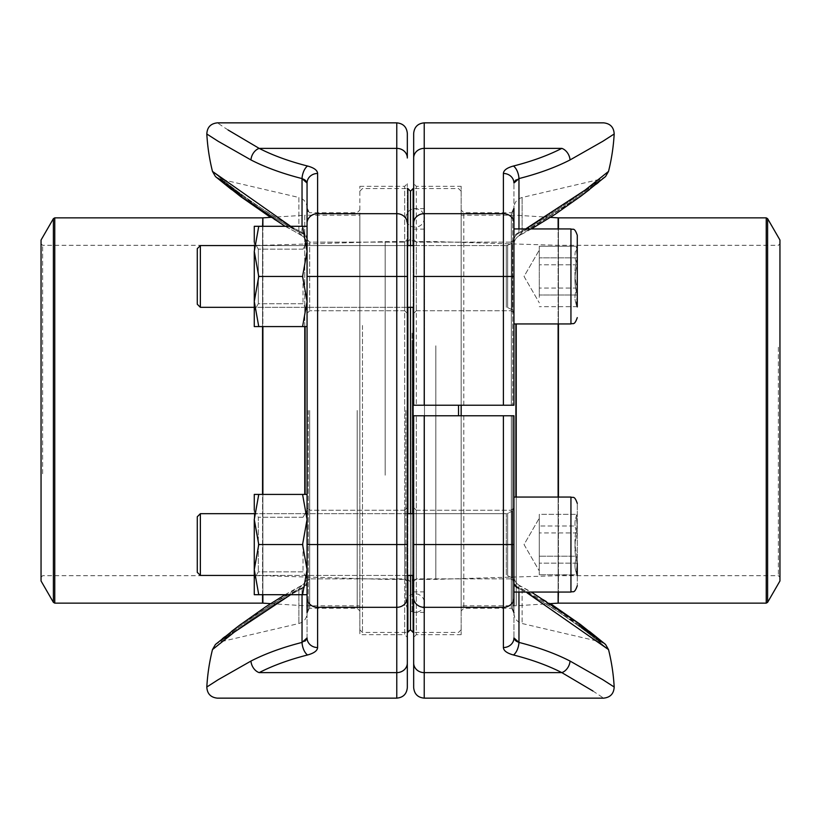 <?xml version="1.0" encoding="UTF-8"?>
<svg xmlns="http://www.w3.org/2000/svg" width="821" height="821" viewBox="0 0 821 821"><rect width="100%" height="100%" fill="white"/><g stroke="black" fill="none" stroke-linecap="round" stroke-linejoin="round"><path stroke-width="0.62" stroke-dasharray="4.11 3.08" d="M511.309 415.775L463.803 415.775L511.309 415.775L511.309 608.289L511.309 415.775L512.704 415.775L511.309 415.775M463.803 415.775L463.803 608.289L463.803 415.775L461.166 415.775L461.166 634.674L461.166 415.775L461.166 610.927L461.166 415.775L416.309 415.775L463.803 415.775M513.946 605.785L513.946 415.775L413.671 415.775L413.671 687.588M513.946 415.775L513.946 612.671L513.946 415.775L512.704 415.775L513.946 415.775M513.946 582.705L513.946 637.917L513.946 582.705A10.56 6.773 0 0 0 518.964 588.472C569.979 615.288 608.751 650.099 608.525 649.585C608.936 650.273 570.267 615.463 518.964 588.472L518.964 592.054M578.897 624.997L522.105 588.996A10.56 8.846 180 0 1 513.946 580.385L513.946 613.236L513.946 580.385A10.56 8.846 -0 0 0 522.105 588.996C566.736 612.764 600.931 642.289 600.685 641.858C600.777 642.166 566.695 612.743 522.105 588.996L519.549 585.527L518.841 586.44L518.964 588.472L518.862 586.153L519.549 585.527C515.968 583.454 514.1 580.344 513.946 576.209C514.1 580.344 515.968 583.454 519.549 585.527L531.372 592.054M461.166 634.674L416.309 634.674L416.309 415.775L416.309 634.674L413.671 637.312L413.671 415.775L413.671 581.504L413.671 507.614L413.671 581.504L413.671 507.614L413.671 581.504L416.309 578.867L416.309 510.252L416.309 578.867L416.309 510.252L416.309 578.867L511.309 578.867L511.309 510.252L511.309 578.867L511.309 510.252L511.309 578.867L513.946 581.504L511.309 578.867L416.309 578.867L413.671 581.504M513.433 654.973A189.682 78.108 180 0 1 561.821 672.625A10.56 7.512 -62.7 0 0 570.041 661.059A200.201 82.439 0 0 0 518.964 642.422A10.56 5.059 -75.7 0 1 513.433 654.973C506.968 653.208 503.622 650.725 503.386 647.543A10.56 9.616 180 0 0 513.946 637.917M592.957 691.025L603.64 698.148M596.21 638.256L594.753 637.096M416.309 415.775L413.671 415.775L416.309 415.775M522.105 588.996L522.105 623.519L522.105 588.996L519.549 585.527L550.429 603.63L516.224 605.775L516.224 323.946M516.286 641.222L515.414 640.585M511.309 405.225L463.803 405.225L511.309 405.225L511.309 212.711L511.309 405.225L512.704 405.225L511.309 405.225M463.803 405.225L463.803 212.711L463.803 405.225L461.166 405.225L461.166 186.326L461.166 405.225L461.166 210.073L461.166 405.225L416.309 405.225L463.803 405.225M413.671 133.413L413.671 405.225L513.946 405.225L513.946 228.946L513.946 323.946L513.946 228.946L513.946 323.946L513.946 228.946L570.944 228.946L570.944 323.946L570.944 228.946L570.944 323.946L513.946 323.946M513.946 208.329L513.946 215.215M594.763 183.894L522.105 232.004L522.105 197.481L522.105 232.004A10.56 8.846 0 0 0 513.946 240.615L513.946 207.764L513.946 240.615A10.56 8.846 180 0 1 522.105 232.004C566.736 208.236 600.931 178.711 600.685 179.142C600.777 178.834 566.695 208.257 522.105 232.004L519.549 235.473L518.841 234.56L518.964 232.528A10.56 6.773 180 0 0 513.946 238.295L513.946 183.083L513.946 238.295A10.56 6.773 0 0 1 518.964 232.528C569.979 205.712 608.751 170.901 608.525 171.415C608.936 170.727 570.267 205.537 518.964 232.528L518.964 178.578A200.201 82.439 180 0 0 570.041 159.941A10.56 7.512 62.7 0 0 561.821 148.375L424.221 148.375L424.221 122.852M413.671 239.496L416.309 242.133L511.309 242.133L511.309 310.749L511.309 242.133L511.309 310.749L511.309 242.133L416.309 242.133L416.309 310.749L416.309 242.133L416.309 310.749L416.309 242.133L413.671 239.496L413.671 405.225L413.671 183.688L416.309 186.326L416.309 405.225L416.309 186.326L461.166 186.326M596.21 182.744L600.685 179.142L522.105 197.481C517.004 199.021 514.285 202.448 513.946 207.764M416.309 405.225L413.671 405.225L416.309 405.225M513.946 183.083A10.56 9.616 0 0 0 503.386 173.457C503.622 170.265 506.968 167.792 513.433 166.027A10.56 5.059 75.7 0 1 518.964 178.578L516.286 179.778M514.551 181.328L515.424 180.404M522.105 232.004L520.37 234.683L518.964 235.268L518.964 228.946M512.704 405.225L513.946 405.225L512.704 405.225L512.704 211.315L512.704 405.225M424.478 333.172L424.478 612.374L424.478 333.172M424.478 341.023L424.478 591.879L424.478 341.023M410.5 332.567L410.5 613.964L410.5 332.567M410.5 326.501L410.5 629.799L410.5 326.501M410.5 575.439L410.5 513.679L410.5 575.439M410.5 307.321L410.5 245.561L410.5 307.321M458.529 405.225L458.529 415.775M413.137 632.437L413.137 188.563M413.137 245.561L413.137 307.321M413.137 513.679L413.137 575.439M461.166 415.775L461.166 405.225M461.166 335.697L461.166 605.785L461.166 335.697M779.95 240.03L779.95 580.97M779.95 346.616L779.95 577.276L779.95 346.616M778.37 347.221L778.37 575.695L778.37 347.221M558.28 347.221L558.28 575.695L558.28 347.221M435.838 345.805L435.838 579.39L435.838 345.805M413.137 345.805L413.137 579.39L413.137 345.805M410.5 344.799L410.5 582.027L410.5 344.799M410.5 341.628L410.5 590.299L410.5 341.628M424.478 410.5L424.478 222.768L424.478 410.5M200.365 245.561L197.276 248.65L197.276 304.232L197.276 248.65L197.276 304.232L200.365 307.321L200.365 245.561L200.365 307.321L200.365 245.561L506.29 245.561L506.29 307.321L506.29 245.561L506.29 307.321L506.29 245.561L507.645 245.263L507.645 307.618L507.645 245.263L507.645 307.618L507.645 245.263L512.13 243.16L512.13 309.733L512.13 243.16L512.13 309.733L512.13 243.16L513.946 240.286L513.946 312.596L513.946 240.286L513.946 312.596L513.946 240.286L512.13 243.16L506.29 245.561L413.671 245.561M577.276 306.91L576.178 305.002L577.276 295.016L577.276 245.972L577.276 288.079C574.187 294.246 574.187 300.435 577.276 306.654L576.178 304.991L577.276 306.91L577.276 295.016C574.187 284.979 574.187 274.912 577.276 264.803C574.187 258.636 574.187 252.447 577.276 246.238L576.178 247.891L577.276 257.866C574.187 267.903 574.187 277.98 577.276 288.079L577.276 306.654L576.178 304.991L577.276 295.016L577.276 245.972L577.276 288.079C574.187 294.246 574.187 300.435 577.276 306.654L577.276 235.278C574.32 226.668 572.873 230.157 570.944 228.946M539.284 297.366L539.284 246.238L539.284 297.366M577.276 306.654L539.284 306.654L577.276 306.654M577.276 288.079L539.284 288.079L577.276 288.079C574.187 277.98 574.187 267.903 577.276 257.866L539.284 257.866L577.276 257.866L576.178 247.891L577.276 245.972L576.178 247.891L577.276 246.238L539.284 246.238L577.276 246.238C574.187 252.447 574.187 258.636 577.276 264.803L539.284 264.803L577.276 264.803C574.187 274.912 574.187 284.979 577.276 295.016L539.284 295.016L577.276 295.016M197.276 533.948L197.276 572.35L197.276 533.948M577.276 560.281L577.276 503.386L577.276 585.722L577.276 514.09L577.276 575.028L577.276 514.09L576.178 516.009L577.276 525.984C574.187 536.021 574.187 546.088 577.276 556.197C574.187 562.364 574.187 568.553 577.276 574.762L576.178 573.109L577.276 563.134C574.187 553.097 574.187 543.02 577.276 532.921C574.187 526.754 574.187 520.565 577.276 514.346L539.284 514.346L539.284 574.762L539.284 514.346L539.284 574.762L539.284 514.346L577.276 514.346L576.178 516.009L577.276 525.984L539.284 525.984L577.276 525.984C574.187 536.021 574.187 546.088 577.276 556.197L539.284 556.197L577.276 556.197C574.187 562.364 574.187 568.553 577.276 574.762L539.284 574.762L577.276 575.028L577.276 560.281M513.946 562.693L513.946 497.054L513.946 562.693M513.946 558.362L513.946 508.404L513.946 558.362M200.365 532.767L200.365 575.439L200.365 532.767M577.276 532.921L539.284 532.921L577.276 532.921L577.276 514.346C574.187 520.565 574.187 526.754 577.276 532.921L577.276 563.134L539.284 563.134L577.276 563.134L577.276 574.762L576.178 573.109L577.276 563.134C574.187 553.097 574.187 543.02 577.276 532.921M200.365 513.679L197.276 516.768L197.276 572.35L200.365 575.439L200.365 513.679L506.29 513.679L506.29 575.439L506.29 513.679L506.29 575.439L506.29 513.679L507.645 513.382L507.645 575.737L507.645 513.382L507.645 575.737L507.645 513.382L512.13 511.267L512.13 577.84L512.13 511.267L512.13 577.84L512.13 511.267L513.946 508.404L512.13 511.267L506.29 513.679L413.671 513.679M577.276 575.028L576.178 573.109L577.276 575.028L577.276 563.134M539.284 565.474L539.284 518.164L539.284 565.474M258.759 326.584L254.274 326.584L258.759 326.584L254.274 301.512L258.759 326.584L254.274 326.584L254.274 301.512L258.759 276.441L254.274 301.512L254.274 326.584L254.274 251.37L258.759 276.441L254.274 251.37L258.759 226.298L254.274 251.37L254.274 301.512L258.759 326.584L307.054 326.584L258.759 326.584L302.58 326.584L307.054 301.512L302.58 326.584L307.054 326.584L307.054 301.512L302.58 276.441L258.759 276.441L254.274 301.512L254.274 226.298L258.759 226.298L254.274 226.298L254.274 251.37L258.759 276.441L302.58 276.441L307.054 301.512L307.054 326.584L307.054 251.37L302.58 276.441L307.054 251.37L302.58 226.298L258.759 226.298L254.274 251.37L254.274 310.749L254.274 242.133L254.274 310.749L254.274 242.133L258.317 249.143L258.317 303.739L258.317 249.143L258.317 303.739L258.317 249.143L254.274 242.133M242.103 196.003L298.895 232.004C254.264 208.236 220.069 178.711 220.315 179.142C220.223 178.834 254.305 208.257 298.895 232.004L298.895 197.481C303.996 199.021 306.715 202.448 307.054 207.764L307.054 251.37L307.054 226.298L302.58 226.298L307.054 226.298L302.58 226.298L307.054 251.37L307.054 301.512L302.58 326.584M302.58 226.298L258.759 226.298L302.58 226.298L307.054 251.37L302.58 276.441L258.759 276.441M303.011 276.441L303.011 303.739L303.011 276.441M307.054 637.917L307.054 582.705L307.054 637.917A10.56 9.616 180 0 0 317.614 647.543L317.614 173.457A10.56 9.616 180 0 0 307.054 183.083L307.054 605.785M309.691 410.5L309.691 608.289L309.691 410.5M357.197 410.5L357.197 608.289L357.197 410.5M307.054 239.496L309.691 242.133L404.691 242.133L404.691 310.749L404.691 242.133L404.691 310.749L404.691 242.133L309.691 242.133L309.691 310.749L309.691 242.133L309.691 310.749L309.691 242.133L307.054 239.496L307.054 581.504L309.691 578.867L309.691 510.252L309.691 578.867L309.691 510.252L309.691 578.867L307.054 581.504M307.054 612.671L307.054 208.329M226.237 637.106L298.895 588.996L298.895 623.519L298.895 588.996A10.56 8.846 180 0 0 307.054 580.385L307.054 613.236L307.054 580.385A10.56 8.846 0 0 1 298.895 588.996C254.264 612.764 220.069 642.289 220.315 641.858C220.223 642.166 254.305 612.743 298.895 588.996L301.451 585.527L302.159 586.44L302.036 588.472C251.021 615.288 212.249 650.099 212.475 649.585C212.064 650.273 250.733 615.463 302.036 588.472A10.56 6.773 0 0 0 307.054 582.705L307.054 576.209L307.054 582.705A10.56 6.773 180 0 1 302.036 588.472L290.644 594.702M307.054 240.615L307.054 244.791L307.054 240.615A10.56 8.846 180 0 0 298.895 232.004A10.56 8.846 -0 0 1 307.054 240.615M407.329 687.588L407.329 183.688L407.329 637.312L404.691 634.674L404.691 186.326L404.691 634.674L359.834 634.674L359.834 186.326L359.834 634.674M259.179 148.375A10.56 7.512 -62.7 0 0 250.959 159.941A200.201 82.439 180 0 0 302.036 178.578A10.56 5.059 -75.7 0 1 307.567 166.027A189.682 78.108 0 0 1 259.179 148.375L396.779 148.375A10.56 9.616 0 0 1 407.329 157.991L407.329 133.413M407.329 581.504L404.691 578.867L309.691 578.867L404.691 578.867L404.691 510.252L404.691 578.867L404.691 510.252L404.691 578.867L407.329 581.504L407.329 239.496L404.691 242.133L407.329 239.496M290.644 226.298L302.036 232.528C251.021 205.712 212.249 170.901 212.475 171.415C212.064 170.727 250.733 205.537 302.036 232.528A10.56 6.773 0 0 1 307.054 238.295A10.56 6.773 180 0 0 302.036 232.528L301.646 235.535L298.895 232.004L301.451 235.473C305.032 237.546 306.9 240.656 307.054 244.791C306.9 240.656 305.032 237.546 301.451 235.473L270.571 217.37L304.776 215.225L304.776 494.416M304.714 641.222L302.036 642.422A200.201 82.439 0 0 0 250.959 661.059A10.56 7.512 -117.3 0 0 259.179 672.625L396.779 672.625L396.779 698.148M228.043 129.975L217.36 122.852M224.79 638.256L220.315 641.858L298.895 623.519C303.996 621.979 306.715 618.552 307.054 613.236M224.79 182.744L226.247 183.904M305.586 180.415L304.714 179.778M302.036 178.578L301.964 235.391L285.092 226.298M298.895 588.996L301.451 585.527L302.138 586.153L302.036 642.422A10.56 5.059 -104.3 0 0 307.567 654.973A189.682 78.108 180 0 0 259.179 672.625M306.449 639.672L305.576 640.596M410.5 476.201L410.5 238.973L410.5 476.201M362.472 325.485L362.472 632.437L362.472 325.485M407.863 307.321L407.863 245.561M407.863 188.563L407.863 632.437M407.863 575.439L407.863 513.679M359.834 326.501L359.834 629.799L359.834 326.501M359.834 485.303L359.834 215.215L359.834 485.303M41.05 580.97L41.05 240.03M41.05 474.384L41.05 243.724L41.05 474.384M42.63 473.779L42.63 245.305L42.63 473.779M262.72 473.779L262.72 245.305L262.72 473.779M385.162 475.195L385.162 241.61L385.162 475.195M407.863 475.195L407.863 241.61L407.863 475.195M302.58 276.441L307.054 301.512L307.054 326.584M254.274 251.37L254.274 226.298L258.759 226.298M307.054 226.298L307.054 310.749L307.054 276.441L396.779 276.441L396.779 672.625A10.56 9.616 180 0 0 407.329 663.009M258.759 594.702L254.274 594.702L258.759 594.702L254.274 594.702L254.274 569.63L258.759 594.702L254.274 569.63L254.274 594.702L254.274 569.63L258.759 594.702L307.054 594.702L307.054 569.63L302.58 594.702L258.759 594.702L307.054 594.702L302.58 594.702L307.054 569.63L307.054 594.702L307.054 519.488L302.58 544.559L258.759 544.559L254.274 569.63L258.759 544.559L254.274 569.63L254.274 519.488L258.759 544.559L254.274 519.488L254.274 578.867L254.274 510.252L254.274 578.867L254.274 510.252L258.317 517.261L258.317 571.857L258.317 517.261L258.317 571.857L258.317 517.261L254.274 510.252M307.054 494.416L307.054 569.63L302.58 544.559L307.054 519.488L302.58 494.416L307.054 519.488L307.054 494.416L302.58 494.416L307.054 494.416L307.054 519.488L307.054 494.416L302.58 494.416L307.054 519.488L302.58 544.559L307.054 569.63L302.58 594.702M302.58 494.416L254.274 494.416L302.58 494.416L258.759 494.416L254.274 519.488L254.274 569.63L254.274 519.488L258.759 544.559L302.58 544.559L307.054 569.63L307.054 594.702M303.011 544.559L303.011 571.857L303.011 544.559M307.054 544.559L307.054 510.252L307.054 578.867L307.054 510.252L307.054 578.867L307.054 544.559L407.329 544.559M254.274 519.488L254.274 494.416L254.274 519.488L258.759 494.416L254.274 519.488L254.274 494.416L258.759 494.416M302.58 544.559L258.759 544.559M307.054 519.488L307.054 569.63L307.054 519.488M503.386 415.775L503.386 544.559L424.221 544.559L424.221 415.775M513.946 544.559L503.386 544.559L503.386 607.324L424.221 607.324L424.221 544.559L413.671 544.559M561.821 672.625L424.221 672.625L424.221 607.324A10.56 9.616 0 0 1 413.671 597.709M513.946 597.709A10.56 9.616 180 0 1 503.386 607.324L503.386 647.543M518.964 642.422L518.964 588.472M424.221 698.148L424.221 672.625A10.56 9.616 0 0 1 413.671 663.009M512.704 415.775L512.704 609.685L512.704 415.775M424.221 405.225L424.221 148.375A10.56 9.616 -0 0 0 413.671 157.991M503.386 173.457L503.386 276.441L413.671 276.441M513.946 276.441L503.386 276.441L503.386 405.225M513.946 223.291A10.56 9.616 0 0 0 503.386 213.676L424.221 213.676A10.56 9.616 0 0 0 413.671 223.291M561.821 148.375A189.682 78.108 0 0 1 513.433 166.027M412.08 333.172L412.08 612.374L412.08 333.172M515.896 323.946L515.896 497.054M558.116 217.852L558.116 603.148M558.116 592.054L558.116 497.054M558.116 323.946L558.116 228.946M516.224 497.054L516.224 605.775L461.166 605.785M558.444 603.137L558.444 217.863M558.444 228.946L558.444 323.946M558.444 497.054L558.444 592.054M766.239 217.863L766.239 603.137M767.604 602.347L767.604 218.653M412.08 341.023L412.08 591.879L412.08 341.023M513.946 497.054L570.944 497.054L570.944 592.054L570.944 497.054L570.944 592.054L513.946 592.054M307.054 223.291A10.56 9.616 180 0 1 317.614 213.676L396.779 213.676L396.779 276.441L407.329 276.441M396.779 122.852L396.779 213.676A10.56 9.616 0 0 1 407.329 223.291M307.567 166.027C314.033 167.792 317.378 170.275 317.614 173.457M307.054 597.709A10.56 9.616 180 0 0 317.614 607.324L396.779 607.324A10.56 9.616 180 0 0 407.329 597.709M317.614 647.543C317.378 650.735 314.033 653.208 307.567 654.973M302.036 232.528L302.036 226.298M302.036 594.702L302.036 588.472M215.902 176.926L220.315 179.142L298.895 197.481L298.895 232.004M308.296 410.5L308.296 609.685L308.296 410.5M305.104 494.416L305.104 326.584M262.884 494.416L262.884 594.702M262.884 603.148L262.884 217.852M262.884 226.298L262.884 326.584M304.776 326.584L304.776 215.225L359.834 215.215M262.556 326.584L262.556 226.298M262.556 217.863L262.556 603.137M262.556 594.702L262.556 494.416M54.761 603.137L54.761 217.863M53.396 218.653L53.396 602.347M512.704 609.685L511.309 608.289L463.803 608.289L461.166 610.927M513.946 613.236C514.285 618.552 517.004 621.979 522.105 623.519L600.685 641.858L605.098 644.075M416.309 510.252L511.309 510.252L513.946 507.614L511.309 510.252L416.309 510.252L413.671 507.614L416.309 510.252M580.139 624.278L589.406 631.37M512.704 211.315L511.309 212.711L463.803 212.711L461.166 210.073M416.309 310.749L511.309 310.749L513.946 313.386L511.309 310.749L416.309 310.749L413.671 313.386L416.309 310.749M531.372 228.946L519.549 235.473C515.968 237.546 514.1 240.656 513.946 244.791C514.1 240.656 515.968 237.546 519.549 235.473L580.139 196.722M589.406 189.63L596.323 184.14M598.632 182.272L605.087 176.936L600.685 179.142M511.309 242.133L513.946 239.496L511.309 242.133M424.478 208.626L412.08 208.626L410.5 207.036M424.478 612.374L412.08 612.374L410.5 613.964M461.166 191.201L458.529 188.563L413.671 188.563M461.166 629.799L458.529 632.437L413.671 632.437M550.429 217.37L515.896 215.215L461.166 215.215M41.05 577.276L42.63 575.695L262.72 575.695L385.162 579.39L407.863 579.39L410.5 582.027L413.137 579.39L435.838 579.39L558.28 575.695L778.37 575.695L779.95 577.276M41.05 243.724L42.63 245.305L262.72 245.305L385.162 241.61L407.863 241.61L410.5 238.973L413.137 241.61L435.838 241.61L558.28 245.305L778.37 245.305L779.95 243.724M424.478 229.121L412.08 229.121L410.5 230.701M424.478 591.879L412.08 591.879L410.5 590.299M405.841 410.5L405.841 603.066C406.754 596.354 410.613 593.347 417.396 594.024C421.82 595.42 424.18 598.427 424.478 603.066C424.149 607.858 421.666 610.906 417.027 612.189C410.264 612.507 406.539 609.469 405.841 603.066L405.841 410.5M424.478 217.934C423.605 224.585 419.777 227.602 412.994 226.996C408.519 225.621 406.138 222.604 405.841 217.934C406.138 213.286 408.509 210.268 412.963 208.883C419.747 208.247 423.585 211.274 424.478 217.934M512.13 309.733L513.946 312.596L512.13 309.733L507.645 307.618L512.13 309.733M200.365 307.321L413.671 307.321M407.329 245.561L254.274 245.561M407.329 307.321L254.274 307.321M524.044 276.441L539.284 302.836L524.044 276.441L539.284 250.056L524.044 276.441M512.13 577.84L513.946 580.714L512.13 577.84L507.645 575.737L512.13 577.84M413.671 575.439L200.365 575.439M576.178 515.999L577.276 514.09L576.178 515.999M524.044 544.559L539.284 570.944L524.044 544.559L539.284 518.164L524.044 544.559M570.944 592.054C572.873 590.843 574.32 594.332 577.276 585.722M570.944 497.054C572.873 498.275 574.32 494.776 577.276 503.386M570.944 323.946C572.873 322.725 574.32 326.224 577.276 317.614M407.329 513.679L254.274 513.679M407.329 575.439L254.274 575.439M303.011 249.143L258.317 249.143L303.011 249.143L307.054 242.133L303.011 249.143M303.011 303.739L258.317 303.739L254.274 310.749L258.317 303.739L303.011 303.739L307.054 310.749L303.011 303.739M308.296 609.685L309.691 608.289L357.197 608.289L359.834 610.927M308.296 211.315L309.691 212.711L357.197 212.711L359.834 210.073M359.834 186.326L404.691 186.326L407.329 183.688M404.691 510.252L309.691 510.252L307.054 507.614L309.691 510.252L404.691 510.252L407.329 507.614L404.691 510.252M404.691 310.749L309.691 310.749L307.054 313.386L309.691 310.749L404.691 310.749L407.329 313.386L404.691 310.749M240.861 196.722L231.594 189.63M285.082 594.702L301.451 585.527C305.032 583.454 306.9 580.344 307.054 576.209C306.9 580.344 305.032 583.454 301.451 585.527L240.861 624.278M231.594 631.37L224.677 636.86M222.368 638.728L215.913 644.064L220.315 641.858M359.834 629.799L362.472 632.437L407.329 632.437M359.834 191.201L362.472 188.563L407.329 188.563M270.571 603.63L305.104 605.785L359.834 605.785M303.011 517.261L258.317 517.261L303.011 517.261L307.054 510.252L303.011 517.261M303.011 571.857L258.317 571.857L254.274 578.867L258.317 571.857L303.011 571.857L307.054 578.867L303.011 571.857"/><path stroke-width="1.23" d="M515.414 640.585L513.946 637.917A10.56 9.616 180 0 1 503.386 647.543L503.386 607.324L424.221 607.324L424.221 698.148C417.807 697.522 414.297 694.002 413.671 687.588L413.671 415.775L513.946 415.775L513.946 605.785M413.671 581.504L413.671 637.312M424.221 698.148L603.64 698.148C610.321 697.429 613.831 693.714 614.18 687.003A200.827 200.827 0 0 0 608.525 649.585L527.154 592.895M513.946 637.917L518.964 642.422A200.201 82.439 0 0 1 570.041 661.059C628.455 694.771 628.455 694.771 570.041 661.059A10.56 7.512 117.3 0 1 561.821 672.625C617.248 705.834 617.248 705.834 561.821 672.625L424.221 672.625A10.56 9.616 180 0 1 413.671 663.009M614.18 687.003L602.819 679.706M602.727 679.655L570.041 661.059M562.026 672.738L592.957 691.025M600.685 641.858L596.21 638.256M594.753 637.096L578.897 624.997M518.964 592.054L518.964 642.422A10.56 5.059 104.3 0 1 513.433 654.973A189.682 78.108 180 0 1 561.821 672.625M513.946 582.705A10.56 6.773 180 0 0 518.964 588.472M518.964 642.422L516.286 641.222M513.946 215.215L513.946 405.225L413.671 405.225L413.671 133.413C414.297 126.998 417.807 123.478 424.221 122.852L424.221 405.225M513.946 323.946L570.944 323.946L570.944 228.946L513.946 228.946L513.946 208.329L512.704 211.315M413.671 183.688L413.671 239.496M525.635 228.946L585.075 190.113L608.525 171.415A200.827 200.827 0 0 0 614.18 133.997L602.819 141.294M503.386 405.225L503.386 173.457C503.622 170.275 506.968 167.792 513.433 166.027A10.56 5.059 -104.3 0 1 518.964 178.578A200.201 82.439 180 0 0 570.041 159.941C628.455 126.229 628.455 126.229 570.041 159.941L602.727 141.345M570.041 159.941A10.56 7.512 -117.3 0 0 561.821 148.375C617.248 115.166 617.248 115.166 561.821 148.375C617.248 115.166 617.248 115.166 561.821 148.375L424.221 148.375A10.56 9.616 180 0 0 413.671 157.991M594.763 183.894L596.21 182.744M513.946 182.96L514.551 181.328M515.424 180.404L516.286 179.778M503.386 173.457A10.56 9.616 0 0 1 513.946 183.083L518.964 178.578L518.964 228.946M407.329 632.437L410.5 629.799L410.5 575.439L410.5 629.799L413.137 632.437L413.137 575.439M410.5 513.679L410.5 307.321L410.5 513.679M410.5 245.561L410.5 191.201L410.5 245.561M458.529 415.775L458.529 405.225M413.671 188.563L413.137 188.563L413.137 245.561M413.137 307.321L413.137 513.679M461.166 405.225L461.166 415.775M767.604 602.347L779.95 580.97L779.95 240.03L767.604 218.653L767.604 602.347L766.239 603.137L766.239 217.863L558.444 217.863L558.444 228.946M200.365 307.321L197.276 304.232L197.276 248.65L200.365 245.561L200.365 307.321L254.274 307.321M570.944 228.946C572.873 230.157 574.32 226.668 577.276 235.278L577.276 306.91M577.276 288.079L577.276 295.016M200.365 575.439L197.276 572.35L197.276 516.768L200.365 513.679L200.365 575.439L254.274 575.439M577.276 563.134L577.276 575.028M307.054 581.504L307.054 612.671L308.296 609.685M308.296 211.315L307.054 208.329L307.054 239.496M307.054 605.785L307.054 183.083L305.586 180.415M307.054 326.584L302.58 326.584L307.054 301.512L302.58 276.441L307.054 251.37L302.58 226.298L307.054 226.298L307.054 207.764M407.329 239.496L407.329 687.588C406.703 694.002 403.193 697.522 396.779 698.148L396.779 122.852C403.193 123.478 406.703 126.998 407.329 133.413L407.329 157.991A10.56 9.616 180 0 0 396.779 148.375L259.179 148.375C203.752 115.166 203.752 115.166 259.179 148.375A10.56 7.512 117.3 0 0 250.959 159.941C192.545 126.229 192.545 126.229 250.959 159.941A200.201 82.439 180 0 0 302.036 178.578L307.054 183.083A10.56 9.616 180 0 1 317.614 173.457C317.378 170.265 314.033 167.792 307.567 166.027A10.56 5.059 104.3 0 0 302.036 178.578L304.714 179.778M407.329 637.312L407.329 581.504M218.181 141.294L206.82 133.997A200.827 200.827 0 0 0 212.475 171.415L290.644 226.298M218.273 141.345L250.959 159.941M290.644 594.702L234.467 631.996L212.475 649.585A200.827 200.827 0 0 0 206.82 687.003L218.181 679.706M317.614 173.457L317.614 647.543C317.378 650.725 314.033 653.208 307.567 654.973A10.56 5.059 75.7 0 1 302.036 642.422A200.201 82.439 0 0 0 250.959 661.059C192.545 694.771 192.545 694.771 250.959 661.059L218.273 679.655M250.959 661.059A10.56 7.512 62.7 0 0 259.179 672.625C203.752 705.834 203.752 705.834 259.179 672.625C203.752 705.834 203.752 705.834 259.179 672.625L396.779 672.625A10.56 9.616 -0 0 0 407.329 663.009M258.974 148.262L228.043 129.975M226.237 637.106L224.79 638.256M220.315 179.142L224.79 182.744M226.247 183.904L242.103 196.003M307.054 638.04L306.449 639.672M305.576 640.596L304.714 641.222M317.614 647.543A10.56 9.616 180 0 1 307.054 637.917L302.036 642.422L302.036 594.702M407.863 513.679L407.863 307.321M407.863 245.561L407.863 188.563L407.329 188.563M407.863 632.437L407.863 575.439M41.05 475.8L41.05 580.97L53.396 602.347L53.396 218.653L41.05 240.03L41.05 475.8M302.58 326.584L258.759 326.584L254.274 301.512L258.759 276.441L254.274 251.37L258.759 226.298L254.274 226.298L254.274 242.133M254.274 251.37L254.274 326.584L258.759 326.584M302.58 226.298L258.759 226.298M302.58 276.441L258.759 276.441M407.329 276.441L307.054 276.441L307.054 226.298M307.054 594.702L258.759 594.702L254.274 569.63L258.759 544.559L254.274 519.488L258.759 494.416L254.274 494.416L254.274 510.252M254.274 519.488L254.274 594.702L258.759 594.702M302.58 594.702L307.054 569.63L302.58 544.559L307.054 519.488L302.58 494.416L258.759 494.416M302.58 494.416L307.054 494.416M302.58 544.559L258.759 544.559M424.221 415.775L424.221 607.324A10.56 9.616 180 0 1 413.671 597.709M513.946 597.709A10.56 9.616 180 0 1 503.386 607.324L503.386 544.559L413.671 544.559M513.946 544.559L503.386 544.559L503.386 415.775M503.386 647.543C503.622 650.735 506.968 653.208 513.433 654.973M513.946 276.441L413.671 276.441M513.946 223.291A10.56 9.616 0 0 0 503.386 213.676L424.221 213.676A10.56 9.616 180 0 0 413.671 223.291M513.433 166.027A189.682 78.108 0 0 0 561.821 148.375M515.896 497.054L515.896 323.946M558.444 592.054L558.116 603.148L558.116 592.054M558.116 497.054L558.116 323.946M558.116 228.946L558.116 217.852L550.429 217.37M516.224 323.946L516.224 497.054M558.444 323.946L558.444 497.054M513.946 592.054L570.944 592.054L570.944 497.054L513.946 497.054M307.054 223.291A10.56 9.616 180 0 1 317.614 213.676L396.779 213.676A10.56 9.616 180 0 1 407.329 223.291M259.179 148.375A189.682 78.108 0 0 0 307.567 166.027M307.054 544.559L407.329 544.559M307.054 597.709A10.56 9.616 180 0 0 317.614 607.324L396.779 607.324A10.56 9.616 -0 0 0 407.329 597.709M307.567 654.973A189.682 78.108 180 0 0 259.179 672.625M302.036 226.298L302.036 178.578M305.104 326.584L305.104 494.416M262.884 326.584L262.884 494.416M262.884 594.702L262.884 603.148L270.571 603.63M262.556 226.298L262.884 217.852L262.884 226.298M304.776 494.416L304.776 326.584M262.556 494.416L262.556 326.584M262.556 217.863L54.761 217.863L54.761 603.137L262.556 603.137L262.556 594.702M531.372 592.054L580.478 624.535L605.559 644.475L608.525 649.585M558.116 603.148L550.429 603.63L580.139 624.278M589.406 631.37L605.087 644.064M512.704 609.685L513.946 612.671M614.18 133.997C613.831 127.286 610.321 123.571 603.64 122.852L424.221 122.852M580.139 196.722L589.406 189.63M596.323 184.14L598.632 182.272M531.372 228.946L555.027 214.384L582.079 195.265L605.559 176.525L608.525 171.415M413.671 632.437L413.137 632.437M766.239 603.137L558.444 603.137M407.863 188.563L410.5 191.201L413.137 188.563M766.239 217.863L767.604 218.653M413.671 245.561L407.329 245.561M254.274 245.561L200.365 245.561M413.671 307.321L407.329 307.321M570.944 323.946C572.873 322.725 574.32 326.224 577.276 317.614M413.671 513.679L407.329 513.679M254.274 513.679L200.365 513.679M413.671 575.439L407.329 575.439M570.944 592.054C572.873 590.843 574.32 594.332 577.276 585.722M570.944 497.054C572.873 498.275 574.32 494.776 577.276 503.386M206.82 687.003C207.169 693.714 210.679 697.429 217.36 698.148L396.779 698.148M206.82 133.997C207.169 127.286 210.679 123.571 217.36 122.852L396.779 122.852M262.884 217.852L270.571 217.37L240.861 196.722M231.594 189.63L215.913 176.936M285.092 226.298L240.522 196.465L215.441 176.525L212.475 171.415M240.861 624.278L231.594 631.37M224.677 636.86L222.368 638.728M285.082 594.702L265.973 606.616L238.921 625.735L215.441 644.475L212.475 649.585M53.396 602.347L54.761 603.137M54.761 217.863L53.396 218.653"/></g></svg>
